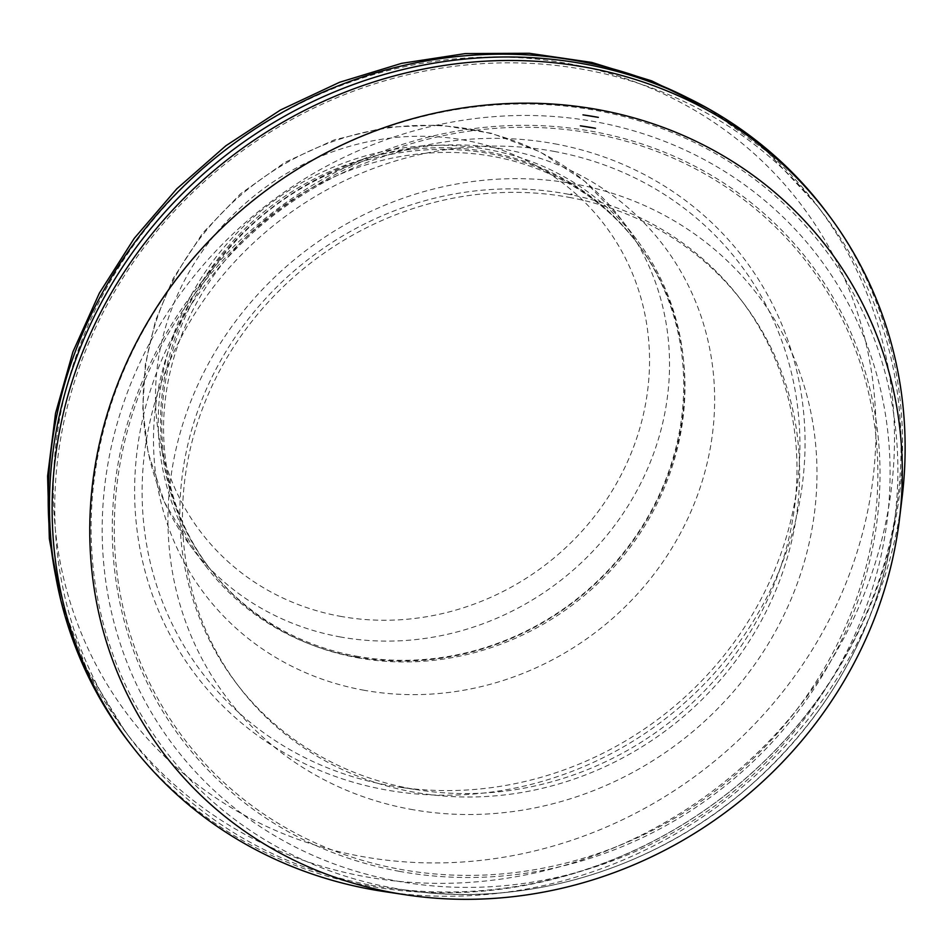 <?xml version="1.0" encoding="UTF-8"?>
<svg xmlns="http://www.w3.org/2000/svg" width="952" height="952" viewBox="0 0 952 952"><rect width="100%" height="100%" fill="white"/><g stroke="black" fill="none" stroke-linecap="round" stroke-linejoin="round"><path stroke-width="0.71" stroke-dasharray="4.76 3.57" d="M410.443 809.259A333.248 308.757 142.8 0 0 805.392 390.094A333.248 308.757 142.8 0 0 261.61 290.36A333.248 308.757 142.8 0 0 410.443 809.259M370.947 885.182A434.564 402.637 142.8 0 0 395.473 888.918A434.564 402.637 142.8 0 0 896.475 508.082A434.564 402.637 142.8 0 0 823.885 214.45A434.564 402.637 142.8 0 0 234.263 156.89A434.564 402.637 142.8 0 0 131.971 740.394A434.564 402.637 142.8 0 0 370.947 885.182M356 656.083A268.642 248.9 142.8 0 0 637.078 534.239A268.642 248.9 142.8 0 0 635.995 241.451A268.642 248.9 142.8 0 0 271.51 205.87A268.642 248.9 142.8 0 0 208.262 566.595A268.642 248.9 142.8 0 0 356 656.083M354.929 656.785A270.297 250.435 142.8 0 0 637.745 534.179A270.297 250.435 142.8 0 0 636.662 239.583A270.297 250.435 142.8 0 0 269.916 203.776A270.297 250.435 142.8 0 0 206.286 566.737A270.297 250.435 142.8 0 0 354.929 656.785M569.046 197.35A316.885 293.597 -37.2 0 1 743.607 303.295A316.885 293.597 -37.2 0 1 668.721 728.423A316.885 293.597 -37.2 0 1 239.059 686.82A316.885 293.597 -37.2 0 1 236.965 341.875A316.885 293.597 -37.2 0 1 567.713 197.1A316.885 293.597 -37.2 0 1 569.046 197.35M566.416 193.875A316.897 293.609 -37.2 0 1 741.215 300.142A316.897 293.609 -37.2 0 1 794.837 504.715A316.897 293.609 -37.2 0 1 419.427 790.089A316.897 293.609 -37.2 0 1 236.655 683.679A316.897 293.609 -37.2 0 1 232.145 341.697A316.897 293.609 -37.2 0 1 557.955 192.447A316.897 293.609 -37.2 0 1 566.416 193.875M554.159 151.416A337.758 312.946 -37.2 0 1 797.157 486.389A337.758 312.946 -37.2 0 1 401.137 787.411A337.758 312.946 -37.2 0 1 151.094 416.797A337.758 312.946 -37.2 0 1 553.695 151.32A337.758 312.946 -37.2 0 1 554.159 151.416M554.576 143.776A344.243 318.956 -37.2 0 1 708.336 679.799A344.243 318.956 -37.2 0 1 146.596 576.781A344.243 318.956 -37.2 0 1 554.576 143.776M576.864 66.104A432.827 401.018 -37.2 0 1 581.089 66.854L576.864 66.104M826.741 212.486A438.039 405.849 -37.2 0 1 721.604 798.002A438.039 405.849 -37.2 0 1 129.317 742.631M901.865 499.431A438.003 405.814 -37.2 0 1 385.691 891.798M399.578 869.2A392.057 363.259 142.8 0 0 864.226 376.04A392.057 363.259 142.8 0 0 224.458 258.706A392.057 363.259 142.8 0 0 399.578 869.2M399.114 871.294A394.211 365.247 142.8 0 0 866.308 375.445A394.211 365.247 142.8 0 0 223.042 257.468A394.211 365.247 142.8 0 0 399.114 871.294M396.567 881.016A404.564 374.838 142.8 0 0 876.03 372.149A404.564 374.838 142.8 0 0 215.866 251.066A404.564 374.838 142.8 0 0 396.567 881.016M392.51 887.918A414.251 383.811 142.8 0 0 413.287 891.155A414.251 383.811 142.8 0 0 893.868 525.849A414.251 383.811 142.8 0 0 566.357 106.184A414.251 383.811 142.8 0 0 100.603 442.549A414.251 383.811 142.8 0 0 392.51 887.918M55.942 577.412A434.564 402.637 142.8 0 0 125.378 731.731A434.564 402.637 142.8 0 0 364.366 876.518A434.564 402.637 142.8 0 0 819.041 679.407A434.564 402.637 142.8 0 0 817.292 205.787A434.564 402.637 142.8 0 0 687.177 97.58M360.665 856.276A422.379 391.343 142.8 0 0 861.251 325.001A422.379 391.343 142.8 0 0 172.014 198.587A422.379 391.343 142.8 0 0 360.665 856.276M363.152 690.093A288.123 266.953 142.8 0 0 704.623 327.678A288.123 266.953 142.8 0 0 234.466 241.451A288.123 266.953 142.8 0 0 363.152 690.093M357.238 657.713A268.642 248.9 142.8 0 0 638.316 535.869A268.642 248.9 142.8 0 0 637.233 243.081A268.642 248.9 142.8 0 0 272.748 207.5A268.642 248.9 142.8 0 0 209.5 568.213A268.642 248.9 142.8 0 0 357.238 657.713M339.781 636.852A270.297 250.435 142.8 0 0 622.596 514.258A270.297 250.435 142.8 0 0 621.513 219.662A270.297 250.435 142.8 0 0 254.767 183.855A270.297 250.435 142.8 0 0 191.138 546.805A270.297 250.435 142.8 0 0 339.781 636.852M340.09 616.265A253.672 235.025 142.8 0 0 640.72 297.202A253.672 235.025 142.8 0 0 226.79 221.28A253.672 235.025 142.8 0 0 340.09 616.265M395.473 888.918L413.287 891.155C527.682 906.518 651.549 869.164 743.072 791.85C826.979 719.855 877.244 631.188 893.868 525.849L896.475 508.082M60.738 599.903L86.727 669.089L125.378 731.731L131.971 740.394M707.562 108.219L767.276 151.784L817.292 205.787L823.885 214.45M635.995 241.451L637.233 243.081C605.627 202.05 563.643 174.502 511.272 160.436C474.036 150.88 435.552 149.857 395.806 157.366C353.537 165.66 314.612 182.844 279.019 208.905C240.523 237.595 210.963 272.986 190.34 315.053C173.228 350.622 164.303 387.178 163.565 424.723C163.113 478.963 178.417 526.789 209.5 568.213L208.262 566.595M636.662 239.583L621.513 219.662L584.718 181.225L539.998 151.808L491.625 133.316L439.824 125.021L386.702 127.223L334.426 139.825L284.969 162.34L240.475 193.839L202.716 233.05L173.228 278.389L155.593 320.396L145.347 364.271L142.8 408.753L148.072 452.509L164.446 502.18L191.138 546.805L206.286 566.737M741.215 300.142L743.607 303.295M236.655 683.679L239.059 686.82M797.157 486.389L794.837 504.715M401.137 787.411L419.427 790.089"/><path stroke-width="1.43" d="M571.795 194.363L571.117 194.244A322.109 298.452 -37.2 0 1 571.795 194.363M594.131 128.044A399.126 369.804 -37.2 0 1 595.464 128.282L580.351 125.831A399.126 369.804 -37.2 0 1 594.131 128.044M403.886 894.535L385.691 891.798A438.003 405.814 -37.2 0 1 131.733 745.749L129.317 742.631A438.039 405.849 -37.2 0 1 123.046 266.274A438.039 405.849 -37.2 0 1 578.756 62.987A438.039 405.849 -37.2 0 1 583.838 63.891A438.039 405.849 -37.2 0 1 826.741 212.486L829.097 215.652A438.003 405.814 -37.2 0 1 901.865 499.431L899.64 517.698A417.238 386.583 -37.2 0 1 403.886 894.535A417.238 386.583 -37.2 0 1 99.841 441.811A417.238 386.583 -37.2 0 1 583.862 107.314A417.238 386.583 -37.2 0 1 598.748 109.754A417.238 386.583 -37.2 0 1 899.64 517.698M131.733 745.749A438.003 405.814 -37.2 0 1 125.438 270.166A438.003 405.814 -37.2 0 1 580.042 66.259A438.003 405.814 -37.2 0 1 586.456 67.378A438.003 405.814 -37.2 0 1 829.097 215.652M582.969 114.871A410.776 380.598 -37.2 0 1 598.332 117.37L582.969 114.871M687.177 97.58A434.564 402.637 142.8 0 0 227.683 148.226A434.564 402.637 142.8 0 0 55.942 577.412M707.562 108.219L651.703 80.872L591.775 62.427L529.157 53.276L465.302 53.586L401.625 63.344L339.578 82.277L280.542 109.968L225.85 145.775L176.703 188.901L134.22 238.381L99.365 293.097L72.923 351.847L55.537 413.287L47.6 476.071L49.337 538.749L60.738 599.903"/></g></svg>
